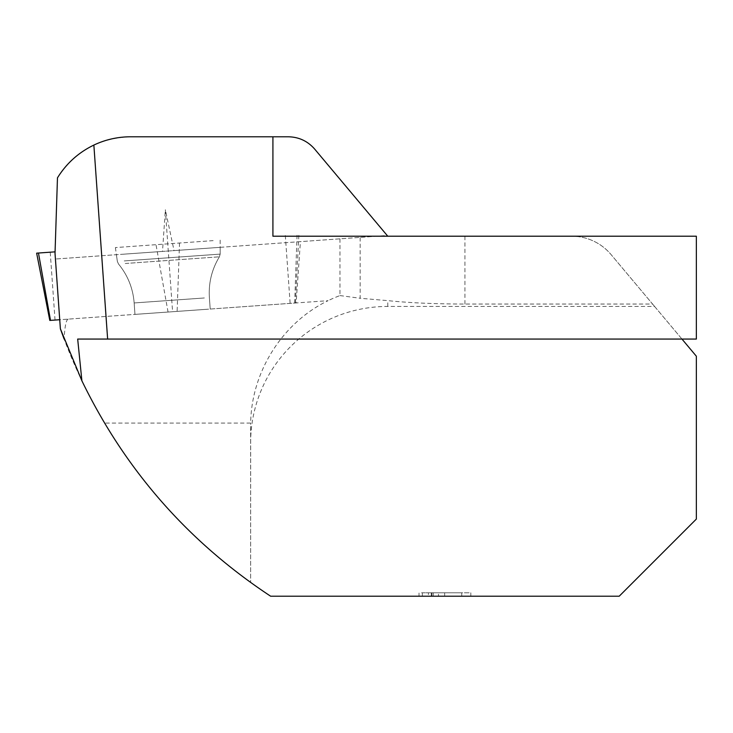 <?xml version="1.0" encoding="UTF-8"?>
<svg xmlns="http://www.w3.org/2000/svg" width="733" height="733" viewBox="0 0 733 733"><rect width="100%" height="100%" fill="white"/><g stroke="black" fill="none" stroke-linecap="round" stroke-linejoin="round"><path stroke-width="0.55" stroke-dasharray="3.67 2.75" d="M57.467 177.844C74.757 151.502 99.138 137.813 130.63 136.787L288.353 136.787C298.908 137.007 307.668 141.093 314.622 149.028L387.161 235.476L174.051 250.604L300.42 241.633L296.123 302.949L59.73 319.725L55.021 253.371M272.914 136.787L272.914 236.209L387.775 236.209L387.161 235.476L300.42 241.633M68.279 319.121C66.199 319.515 64.806 326.158 64.11 339.04C75.105 368.232 88.556 396.241 104.471 423.069L250.668 423.069C251.41 371.75 282.452 322.657 328.063 300.686L172.585 311.717L165.346 209.73L174.051 250.604M60.372 328.787L59.73 319.725L172.585 311.717M162.506 251.419L55.415 259.024L162.506 251.419L165.346 209.73M274.16 596.213L286.63 596.112L270.642 596.213L250.631 582.524C190.983 539.387 142.266 486.236 104.471 423.069M250.631 426.404L250.631 582.524L250.668 423.069M387.775 236.209L696.35 236.209L696.35 339.067L77.68 339.067M250.631 442.824A137.144 136.393 0 0 1 387.775 306.44L654.578 306.44L696.35 356.211L696.35 519.074L619.211 596.213L286.63 596.112M470.815 596.213L419.029 596.213L419.029 592.786L431.939 592.786L422.364 592.786L422.364 596.213L470.815 596.213L470.815 592.786L425.048 592.786L470.815 592.786L470.815 596.213M654.578 306.44L652.572 304.039L464.924 304.039C434.871 303.993 409.161 302.857 387.775 300.631L360.16 298.267L360.16 237.391M681.965 339.067L611.075 254.58A51.429 51.429 0 0 0 571.676 236.209A51.429 51.429 0 0 1 611.075 254.58L652.572 304.039M339.965 238.83L339.965 295.573A137.896 137.144 -90 0 0 328.063 300.686M339.965 295.573L360.16 298.267M461.744 592.786L461.744 596.213L461.744 592.786L431.297 592.786L461.744 592.786L431.297 592.786L461.744 592.786L461.744 596.213L461.744 592.786M438.49 596.213L461.744 596.213L438.49 596.213L438.49 592.786M431.939 596.213L431.939 592.786M433.258 596.213L428.429 596.213L428.429 592.786L433.258 592.786L433.258 596.213M461.744 596.213L431.297 596.213L461.744 596.213M123.355 254.204L220.157 247.333L123.355 254.204M205.167 309.408L134.964 314.393L205.167 309.408M49.798 320.431L59.73 319.725M38.464 253.032L36.65 253.16M213.129 240.635L115.393 247.571L213.129 240.635M387.775 306.44L387.775 300.631M444.656 596.213L444.656 592.786M464.924 304.039L464.924 236.209M124.243 260.921L220.157 254.113L124.243 260.921M125.251 263.495L219.396 256.816L125.251 263.495M204.351 297.974L134.157 302.949L204.351 297.974M294.675 303.05L297.067 234.679M179.521 243.017L177.12 311.397M55.039 320.064L50.22 252.198M285.32 235.513L290.131 303.37M168.049 312.038L156.019 244.685M431.297 596.213L431.297 592.786M220.147 240.131L220.157 254.113L219.396 256.816C211.8 269.368 208.465 282.965 209.391 297.616L210.206 309.051L209.391 297.616C208.465 282.965 211.8 269.368 219.396 256.816L220.157 254.113L220.157 247.333M115.393 247.571L117.353 261.415L118.489 263.981C127.78 275.333 133.003 288.326 134.157 302.949L134.964 314.393L134.157 302.949C133.003 288.326 127.78 275.333 118.489 263.981L117.353 261.415L116.4 254.699M295.372 303.004L298.89 234.542"/><path stroke-width="1.1" d="M681.965 339.067L696.35 356.211L696.35 519.074L619.211 596.213L270.642 596.213C188.024 541.678 125.114 469.871 81.894 380.812L60.372 328.787L64.11 339.04M60.372 328.787L55.021 253.371L57.467 177.844C66.428 163.395 78.559 152.473 93.861 145.07A85.715 85.715 0 0 1 130.63 136.787L272.914 136.787L272.914 236.209L696.35 236.209L696.35 339.067L107.632 339.067L93.861 145.07M387.775 236.209L314.622 149.028C307.668 141.093 298.908 137.007 288.353 136.787L272.914 136.787M81.894 380.812L77.68 339.067L107.632 339.067M59.73 319.725L49.798 320.431L36.65 253.16L55.067 251.85L38.464 253.032L50.504 320.385"/></g></svg>
